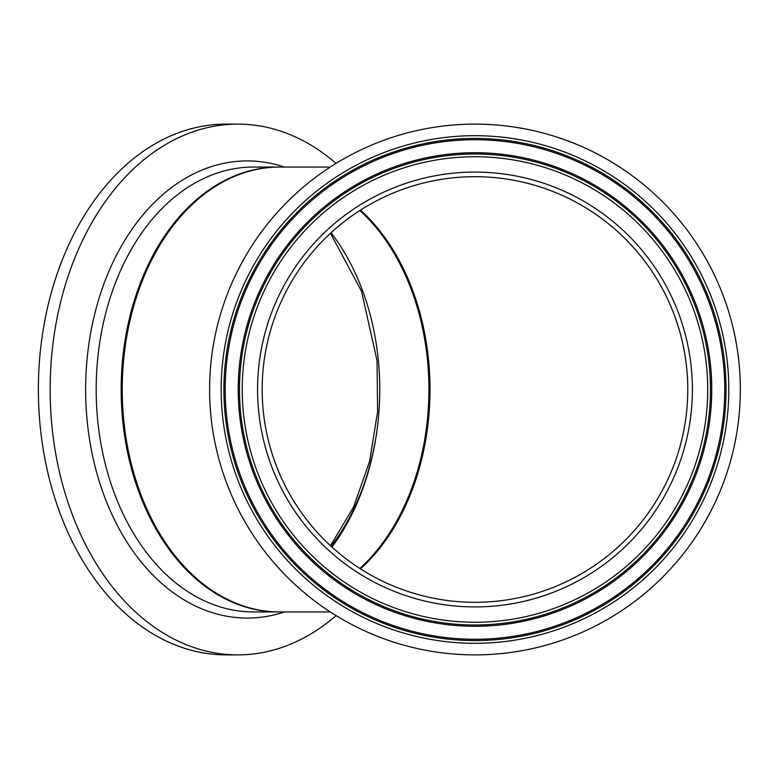 <?xml version="1.0" encoding="UTF-8"?>
<svg xmlns="http://www.w3.org/2000/svg" width="779" height="779" viewBox="0 0 779 779"><rect width="100%" height="100%" fill="white"/><g stroke="black" fill="none" stroke-linecap="round" stroke-linejoin="round"><path stroke-width="1.17" d="M428.927 389.5A212.803 150.474 -90 0 1 359.859 568.475A212.803 150.474 -90 0 0 427.554 360.794A212.803 150.474 -90 0 0 359.859 210.525A212.803 150.474 -90 0 1 428.927 389.5M279.534 167.066A222.434 157.28 -90 0 0 122.245 389.5A222.434 157.28 -90 0 0 279.534 611.934L253.467 611.934A222.434 157.28 -90 0 1 97.618 419.501A222.434 157.28 -90 0 1 253.467 167.066L278.454 167.066A222.434 157.28 -90 0 0 122.605 419.501A222.434 157.28 -90 0 0 278.454 611.934A222.434 157.28 -90 0 1 121.173 389.5A222.434 157.28 -90 0 1 278.454 167.066L330.247 167.066M336.041 615.595A265.376 187.651 -90 0 1 237.79 654.876A265.376 187.651 -90 0 1 51.862 425.295A265.376 187.651 -90 0 1 237.79 124.124A265.376 187.651 -90 0 1 336.041 163.405M237.79 654.876L226.027 654.876A265.376 187.651 -90 0 1 40.099 425.295A265.376 187.651 -90 0 1 226.027 124.124L237.79 124.124M262.416 379.344A212.803 212.803 0 0 0 464.82 602.06A212.803 212.803 0 0 0 687.536 399.656A212.803 212.803 0 0 0 485.132 176.94A212.803 212.803 0 0 0 262.416 379.344A212.803 212.803 0 0 1 485.132 176.94A212.803 212.803 0 0 1 687.536 399.656M209.902 376.841A265.376 265.376 0 0 0 462.317 654.574A265.376 265.376 0 0 0 740.05 402.159A265.376 265.376 0 0 0 487.644 124.426A265.376 265.376 0 0 0 209.902 376.841M724.48 401.419A249.786 249.786 0 0 0 486.894 140.006A249.786 249.786 0 0 0 225.482 377.581A249.786 249.786 0 0 0 463.057 638.994A249.786 249.786 0 0 0 724.48 401.419M711.48 400.796A236.767 236.767 0 0 0 486.271 152.996A236.767 236.767 0 0 0 238.481 378.204A236.767 236.767 0 0 0 463.68 626.004A236.767 236.767 0 0 0 711.48 400.796M360.482 210.126A212.803 150.474 -90 0 1 429.998 389.5A212.803 150.474 -90 0 1 360.482 568.874M331.056 232.746A212.803 150.474 -90 0 1 378.39 360.794A217.409 153.736 -90 0 1 331.951 547.072M378.39 360.794A212.803 150.474 -90 0 1 331.056 546.254M284.491 611.934A228.578 161.633 -90 0 1 87.112 420.329A228.578 161.633 -90 0 1 284.491 167.066M257.81 379.13A217.409 217.409 0 0 0 464.605 606.666A217.409 217.409 0 0 0 692.141 399.87A217.409 217.409 0 0 0 485.356 172.334A217.409 217.409 0 0 0 257.81 379.13M221.46 377.387A253.808 253.808 0 0 0 462.872 643.016A253.808 253.808 0 0 0 728.492 401.613A253.808 253.808 0 0 0 487.089 135.984A253.808 253.808 0 0 0 221.46 377.387M224.196 377.523A251.062 251.062 0 0 0 462.999 640.28A251.062 251.062 0 0 0 725.755 401.477A251.062 251.062 0 0 0 486.963 138.72A251.062 251.062 0 0 0 224.196 377.523M239.757 378.263A235.492 235.492 0 0 0 463.739 624.719A235.492 235.492 0 0 0 710.205 400.737A235.492 235.492 0 0 0 486.213 154.281A235.492 235.492 0 0 0 239.757 378.263M242.493 378.39A232.746 232.746 0 0 0 463.875 621.983A232.746 232.746 0 0 0 707.459 400.61A232.746 232.746 0 0 0 486.086 157.017A232.746 232.746 0 0 0 242.493 378.39M279.534 611.934L330.247 611.934M330.471 545.709L353.608 506.905L369.636 461.324L377.601 411.604L377.026 360.619L361.495 291.161L330.471 233.291"/></g></svg>
